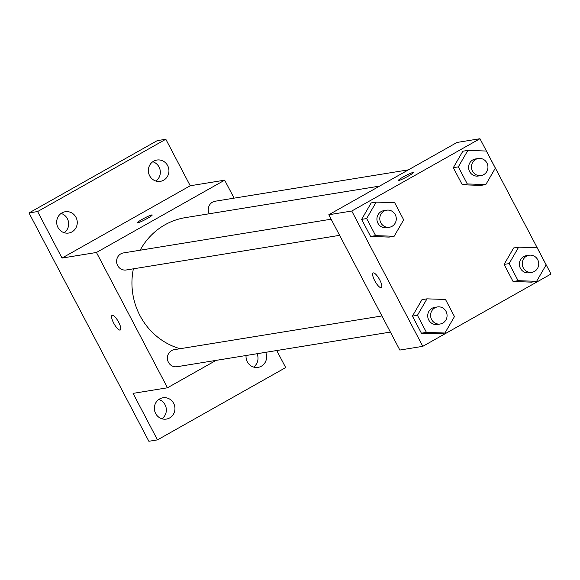 <?xml version="1.0" encoding="UTF-8"?>
<svg xmlns="http://www.w3.org/2000/svg" width="580" height="580" viewBox="0 0 580 580"><rect width="100%" height="100%" fill="white"/><g stroke="black" fill="none" stroke-linecap="round" stroke-linejoin="round"><path stroke-width="0.87" d="M253.583 367.082A10.788 10.28 80.8 0 0 257.049 353.727M155.911 181.04A10.788 10.28 80.8 0 0 159.043 167.011A10.788 10.28 80.8 0 0 152.779 161.748M64.235 232.732A10.788 10.28 80.8 0 0 67.374 218.711A10.788 10.28 80.8 0 0 61.103 213.44M161.914 418.782A10.788 10.28 80.8 0 0 165.053 404.753A10.788 10.28 80.8 0 0 158.782 399.489M276.74 350.53L285.686 367.575L157.477 439.879L148.871 441.278L29 212.947L157.209 140.65L165.815 139.251L190.233 185.76L62.024 258.064L37.606 211.548L29 212.947M157.477 439.879L133.059 393.37L167.482 387.781L96.447 252.474L62.024 258.064M112.302 315.288A8.403 2.4 60.6 0 1 118.494 321.893A8.403 2.4 60.6 0 1 120.314 330.005A8.403 2.4 60.6 0 1 114.1 323.865A8.403 2.4 60.6 0 1 112.063 315.368A8.403 2.4 60.6 0 1 112.302 315.288M57.971 227.469A10.788 10.28 -99.2 0 1 65.243 211.736A10.788 10.28 -99.2 0 1 75.98 217.311A10.788 10.28 -99.2 0 1 68.701 233.037A10.788 10.28 -99.2 0 1 57.971 227.469M149.64 175.776A10.788 10.28 -99.2 0 1 156.919 160.044A10.788 10.28 -99.2 0 1 167.649 165.612A10.788 10.28 -99.2 0 1 160.377 181.344A10.788 10.28 -99.2 0 1 149.64 175.776M37.606 211.548L165.815 139.251M96.447 252.474L224.656 180.17L190.233 185.76M224.656 180.17L234.095 198.15M265.654 352.336A10.788 10.28 -99.2 0 1 258.049 367.387A10.788 10.28 -99.2 0 1 247.312 361.818A10.788 10.28 -99.2 0 1 246.072 355.511M155.643 413.511A10.788 10.28 -99.2 0 1 162.922 397.786A10.788 10.28 -99.2 0 1 173.659 403.354A10.788 10.28 -99.2 0 1 166.38 419.086A10.788 10.28 -99.2 0 1 155.643 413.511M379.603 186.1L185.303 217.645A67.193 64.046 80.8 0 0 164.995 224.779A67.193 64.046 80.8 0 0 140.164 250.212M133.385 268.815A67.193 64.046 80.8 0 0 180.104 348.718M216.064 360.383L167.482 387.781M331.144 219.204L123.453 252.923A8.642 8.236 80.8 0 0 120.843 253.844A8.642 8.236 80.8 0 0 117.058 264.183A8.642 8.236 80.8 0 0 126.222 269.983L339.612 235.335M381.937 315.948L174.246 349.668A8.642 8.236 80.8 0 0 171.637 350.581A8.642 8.236 80.8 0 0 167.852 360.927A8.642 8.236 80.8 0 0 177.016 366.719L390.405 332.079M209.264 213.759A8.642 8.236 -99.2 0 1 215.129 201.231L408.436 169.846M147.284 218.479A8.403 0.841 152.3 0 1 137.337 222.792A8.403 0.841 152.3 0 1 144.384 218.138A8.403 0.841 152.3 0 1 152.214 214.977A8.403 0.841 152.3 0 1 147.284 218.479M137.337 222.792A8.403 0.841 152.3 0 1 144.391 218.145A8.403 0.841 152.3 0 1 152.214 214.984M120.321 330.005A8.403 2.4 60.6 0 1 114.108 323.865A8.403 2.4 60.6 0 1 112.063 315.368M399.845 350.059L328.802 214.752L457.011 142.448L479.964 138.721L551 274.028L422.791 346.332L399.845 350.059M422.791 346.332L351.755 211.026L328.802 214.752M373.346 272.912A8.403 2.4 60.6 0 1 379.537 279.517A8.403 2.4 60.6 0 1 381.357 287.622A8.403 2.4 60.6 0 1 375.144 281.488A8.403 2.4 60.6 0 1 373.107 272.992A8.403 2.4 60.6 0 1 373.346 272.912M531.577 282.141L513.068 281.503L504.1 264.415L513.634 247.964L504.1 264.415L513.068 281.503L531.577 282.141L536.601 281.322L518.092 280.691L509.117 263.603L518.658 247.145L537.167 247.783L546.135 264.871L536.601 281.322M389.115 237.089L370.613 236.459L361.637 219.37L371.178 202.913L361.637 219.37L370.613 236.459L389.115 237.089L394.139 236.277L375.63 235.639L366.654 218.551L376.195 202.101L394.704 202.739L403.673 219.827L394.139 236.277M351.755 211.026L479.964 138.721M439.908 333.833L421.399 333.195L412.431 316.107L421.964 299.657L412.431 316.107L421.399 333.195L439.908 333.833L444.933 333.021L426.423 332.383L417.448 315.295L426.989 298.845L445.498 299.483L454.466 316.571L444.933 333.021M480.791 185.397L462.282 184.759L453.306 167.671L462.847 151.221L453.306 167.671L462.282 184.759L480.791 185.397L485.808 184.585L467.299 183.947L458.33 166.859L467.864 150.401L486.373 151.039L495.342 168.127L485.808 184.585M408.327 176.095A8.403 0.841 152.3 0 1 398.38 180.409A8.403 0.841 152.3 0 1 405.427 175.762A8.403 0.841 152.3 0 1 413.257 172.601A8.403 0.841 152.3 0 1 408.327 176.095M398.38 180.409A8.403 0.841 152.3 0 1 405.427 175.769A8.403 0.841 152.3 0 1 413.257 172.601M381.364 287.622A8.403 2.4 60.6 0 1 375.151 281.481A8.403 2.4 60.6 0 1 373.107 272.992M478.319 158.5L475.455 158.963A8.642 8.236 80.8 0 0 472.838 159.884A8.642 8.236 80.8 0 0 469.053 170.223A8.642 8.236 80.8 0 0 478.217 176.023L481.088 175.559A8.642 8.236 80.8 0 0 487.831 165.706A8.642 8.236 80.8 0 0 478.319 158.5A8.642 8.236 80.8 0 0 475.709 159.413A8.642 8.236 80.8 0 0 471.924 169.759A8.642 8.236 80.8 0 0 481.088 175.559M467.299 183.947L462.282 184.759M458.33 166.859L453.306 167.671M467.864 150.401L462.847 151.221M529.112 255.243L526.241 255.707A8.642 8.236 80.8 0 0 523.631 256.628A8.642 8.236 80.8 0 0 519.847 266.967A8.642 8.236 80.8 0 0 529.011 272.767L531.882 272.296A8.642 8.236 80.8 0 0 538.624 262.45A8.642 8.236 80.8 0 0 529.112 255.243A8.642 8.236 80.8 0 0 526.502 256.157A8.642 8.236 80.8 0 0 522.718 266.503A8.642 8.236 80.8 0 0 531.882 272.296M518.092 280.691L513.068 281.503M509.117 263.603L504.1 264.415M518.658 247.145L513.634 247.964M386.65 210.192L383.779 210.663A8.642 8.236 80.8 0 0 381.169 211.577A8.642 8.236 80.8 0 0 377.384 221.923A8.642 8.236 80.8 0 0 386.548 227.715L389.419 227.251A8.642 8.236 80.8 0 0 396.162 217.406A8.642 8.236 80.8 0 0 386.65 210.192A8.642 8.236 80.8 0 0 384.04 211.113A8.642 8.236 80.8 0 0 380.255 221.451A8.642 8.236 80.8 0 0 389.419 227.251M375.63 235.639L370.613 236.459M366.654 218.551L361.637 219.37M376.195 202.101L371.178 202.913M437.443 306.936L434.572 307.407A8.642 8.236 80.8 0 0 431.962 308.321A8.642 8.236 80.8 0 0 428.178 318.666A8.642 8.236 80.8 0 0 437.342 324.459L440.213 323.995A8.642 8.236 80.8 0 0 446.955 314.15A8.642 8.236 80.8 0 0 437.443 306.936A8.642 8.236 80.8 0 0 434.833 307.857A8.642 8.236 80.8 0 0 431.049 318.195A8.642 8.236 80.8 0 0 440.213 323.995M426.423 332.383L421.399 333.195M417.448 315.295L412.431 316.107M426.989 298.845L421.964 299.657"/></g></svg>
